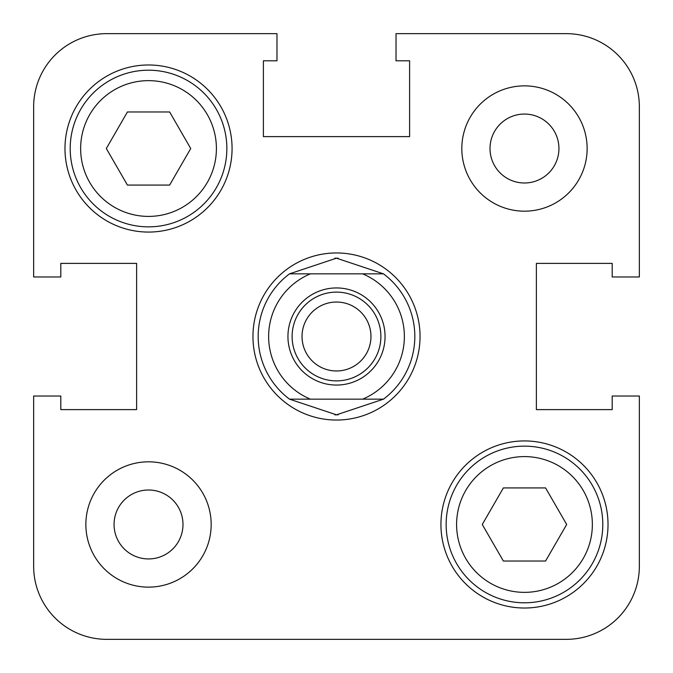 <?xml version="1.0" encoding="UTF-8"?>
<svg xmlns="http://www.w3.org/2000/svg" width="673" height="673" viewBox="0 0 673 673"><rect width="100%" height="100%" fill="white"/><g stroke="black" fill="none" stroke-linecap="round" stroke-linejoin="round"><path stroke-width="1.01" d="M33.65 276.973L60.806 276.973L60.806 263.395L136.619 263.395L60.806 263.395L136.619 263.395L136.619 409.605L136.619 263.395L136.619 409.605L60.806 409.605L136.619 409.605L60.806 409.605L60.806 396.027L33.65 396.027L33.65 566.245A73.105 73.105 0 0 0 106.755 639.35L566.245 639.35A73.105 73.105 0 0 0 639.35 566.245L639.35 396.027L612.194 396.027L612.194 409.605L536.381 409.605L612.194 409.605L536.381 409.605L536.381 263.395L536.381 409.605L536.381 263.395L612.194 263.395L536.381 263.395L612.194 263.395L612.194 276.973L639.35 276.973L639.35 106.755A73.105 73.105 0 0 0 566.245 33.65L396.027 33.65L396.027 60.806L409.605 60.806L409.605 136.619L409.605 60.806L409.605 136.619L263.395 136.619L409.605 136.619L263.395 136.619L263.395 60.806L263.395 136.619L263.395 60.806L276.973 60.806L276.973 33.65L106.755 33.65A73.105 73.105 0 0 0 33.65 106.755L33.65 276.973L33.65 106.755M386.63 639.35L566.245 639.35L386.63 639.35M602.798 524.477A78.32 78.32 0 0 1 524.477 602.798A78.32 78.32 0 0 1 446.149 524.477A78.32 78.32 0 0 1 524.477 446.149A78.32 78.32 0 0 1 602.798 524.477A78.32 78.32 0 0 0 524.477 446.149A78.32 78.32 0 0 0 446.149 524.477M226.851 148.523A78.32 78.32 0 0 1 148.523 226.851A78.32 78.32 0 0 1 70.202 148.523A78.32 78.32 0 0 1 148.523 70.202A78.32 78.32 0 0 1 226.851 148.523A78.32 78.32 0 0 0 148.523 70.202A78.32 78.32 0 0 0 70.202 148.523M587.134 148.523A62.656 62.656 0 0 0 524.477 85.866A62.656 62.656 0 0 0 461.821 148.523A62.656 62.656 0 0 0 524.477 211.179A62.656 62.656 0 0 0 587.134 148.523M211.179 524.477A62.656 62.656 0 0 0 148.523 461.821A62.656 62.656 0 0 0 85.866 524.477A62.656 62.656 0 0 0 148.523 587.134A62.656 62.656 0 0 0 211.179 524.477M232.067 148.523A83.545 83.545 0 0 0 148.523 64.978A83.545 83.545 0 0 0 64.978 148.523A83.545 83.545 0 0 0 148.523 232.067A83.545 83.545 0 0 0 232.067 148.523M608.022 524.477A83.545 83.545 0 0 0 524.477 440.933A83.545 83.545 0 0 0 440.933 524.477A83.545 83.545 0 0 0 524.477 608.022A83.545 83.545 0 0 0 608.022 524.477M420.045 336.5A83.545 83.545 0 0 0 336.5 252.955A83.545 83.545 0 0 0 252.955 336.5A83.545 83.545 0 0 0 336.5 420.045A83.545 83.545 0 0 0 420.045 336.5A83.545 83.545 0 0 0 336.5 252.955A83.545 83.545 0 0 0 252.955 336.5A83.545 83.545 0 0 0 336.5 420.045A83.545 83.545 0 0 0 420.045 336.5M114.065 524.477A34.466 34.466 0 0 1 148.523 490.011A34.466 34.466 0 0 1 182.989 524.477A34.466 34.466 0 0 1 148.523 558.935A34.466 34.466 0 0 1 114.065 524.477M490.011 148.523A34.466 34.466 0 0 1 524.477 114.065A34.466 34.466 0 0 1 558.935 148.523A34.466 34.466 0 0 1 524.477 182.989A34.466 34.466 0 0 1 490.011 148.523M276.973 33.65L106.755 33.65L276.973 33.65M33.65 396.027L33.65 566.245M503.37 561.03L545.576 561.03L566.683 524.477L545.576 487.925L503.37 487.925L482.272 524.477L503.37 561.03M106.317 148.523L127.424 185.075L169.63 185.075L190.728 148.523L169.63 111.97L127.424 111.97L106.317 148.523M258.18 336.5A78.32 78.32 0 0 1 289.508 273.844L310.396 273.844A67.88 67.88 0 0 0 310.396 399.156L383.492 399.156L336.5 414.82L289.508 399.156L310.396 399.156L289.508 399.156A78.32 78.32 0 0 1 289.508 273.844L336.5 258.18A78.32 78.32 0 0 0 334.784 258.196M338.216 258.196A78.32 78.32 0 0 0 336.5 258.18L383.492 273.844A78.32 78.32 0 0 1 383.492 399.156L362.604 399.156A67.88 67.88 0 0 0 362.604 273.844L383.492 273.844A78.32 78.32 0 0 1 383.492 399.156M334.784 414.804A78.32 78.32 0 0 0 338.216 414.804M385.057 336.5A48.557 48.557 0 0 1 336.5 385.057A48.557 48.557 0 0 1 287.943 336.5A48.557 48.557 0 0 1 336.5 287.943A48.557 48.557 0 0 1 385.057 336.5M292.116 336.5A44.384 44.384 0 0 0 336.5 380.884A44.384 44.384 0 0 0 380.884 336.5A44.384 44.384 0 0 0 336.5 292.116A44.384 44.384 0 0 0 292.116 336.5M302.034 336.5A34.466 34.466 0 0 0 336.5 370.966A34.466 34.466 0 0 0 370.966 336.5A34.466 34.466 0 0 0 336.5 302.034A34.466 34.466 0 0 0 302.034 336.5M289.508 273.844L383.492 273.844M456.597 524.477A67.88 67.88 0 0 0 524.477 592.358A67.88 67.88 0 0 0 592.358 524.477A67.88 67.88 0 0 0 524.477 456.597A67.88 67.88 0 0 0 456.597 524.477M80.642 148.523A67.88 67.88 0 0 0 148.523 216.403A67.88 67.88 0 0 0 216.403 148.523A67.88 67.88 0 0 0 148.523 80.642A67.88 67.88 0 0 0 80.642 148.523"/></g></svg>
